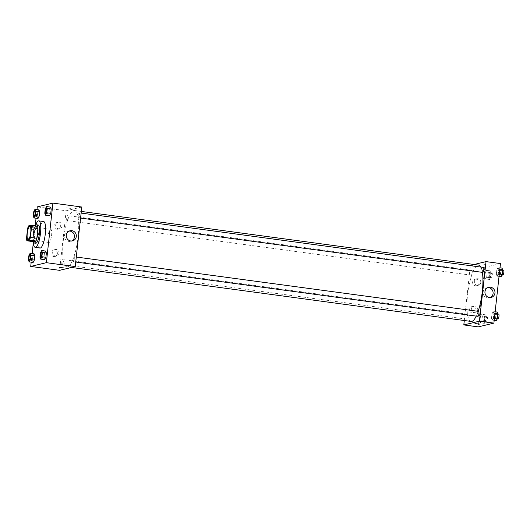 <?xml version="1.0" encoding="UTF-8"?>
<svg xmlns="http://www.w3.org/2000/svg" width="530" height="530" viewBox="0 0 530 530"><rect width="100%" height="100%" fill="white"/><g stroke="black" fill="none" stroke-linecap="round" stroke-linejoin="round"><path stroke-width="0.4" stroke-dasharray="2.65 1.99" d="M49.111 242.475A6.685 1.676 97.7 0 1 48.945 242.488A6.685 1.676 97.7 0 1 48.184 235.631A6.685 1.676 97.7 0 1 50.741 229.232A6.685 1.676 97.7 0 1 51.542 235.764A6.685 1.676 97.7 0 1 49.111 242.475M27.573 228.655L33.986 229.523L32.913 239.235L26.5 238.368M33.31 241.66A8.983 2.246 97.7 0 1 32.913 239.235M33.986 229.523A8.983 2.246 97.7 0 1 34.953 226.767L28.54 225.906M37.504 226.158L34.953 226.767M35.331 225.866A9.196 2.299 -82.3 0 0 33.019 234.485A9.196 2.299 -82.3 0 0 33.198 241.647M35.782 243.237A9.196 2.299 97.7 0 1 34.622 234.697A9.196 2.299 97.7 0 1 38.239 225.011M33.297 241.945A13.376 3.346 97.7 0 1 35.503 225.594M40.035 248.027A13.376 3.346 97.7 0 1 38.505 234.326A13.376 3.346 97.7 0 1 43.612 221.52M36.987 209.628L36.04 218.221M35.199 225.846L33.344 242.627M32.138 253.565L31.19 262.165M28.878 255.679L32.886 256.215L34.105 253.837L32.886 256.215L32.416 260.515L33.151 262.43L32.416 260.515L28.401 259.978M33.728 211.735L37.743 212.278L38.955 209.893L37.743 212.278L37.266 216.571L38.008 218.486L37.266 216.571L33.258 216.035M45.269 208.959L49.277 209.502L50.489 207.117L49.277 209.502L48.806 213.802L49.542 215.717L48.806 213.802L44.792 213.259M40.419 252.903L44.427 253.446L45.64 251.061L44.427 253.446L43.95 257.746L44.692 259.66L43.95 257.746L39.942 257.202M68.966 207.992L66.084 207.886L70.656 208.389L66.084 207.886L68.966 207.992M81.805 207.018L66.164 210.774L37.292 206.872M69.178 231.073A5.207 5.015 76.5 0 0 64.448 235.592A5.207 5.015 76.5 0 0 71.563 241.011M64.077 267.948L59.512 267.445M60.374 226.363A3.346 3.22 76.5 0 0 56.385 222.679A3.346 3.22 76.5 0 0 54.033 226.681A3.346 3.22 76.5 0 0 60.374 226.363M57.359 253.665A3.346 3.22 76.5 0 0 53.371 249.974A3.346 3.22 76.5 0 0 51.019 253.983A3.346 3.22 76.5 0 0 57.359 253.665M66.164 210.774L59.592 270.333M62.109 225.946A3.346 3.22 -103.5 0 1 55.769 226.264A3.346 3.22 -103.5 0 1 58.121 222.262A3.346 3.22 -103.5 0 1 62.109 225.946M59.095 253.247A3.346 3.22 -103.5 0 1 52.755 253.565A3.346 3.22 -103.5 0 1 55.107 249.557A3.346 3.22 -103.5 0 1 59.095 253.247M74.313 256.778A2.511 0.629 97.7 0 1 74.372 256.772A2.511 0.629 97.7 0 1 74.664 259.342A2.511 0.629 97.7 0 1 73.703 261.747A2.511 0.629 97.7 0 1 73.405 259.296A2.511 0.629 97.7 0 1 74.313 256.778M67.078 220.573A2.511 0.629 97.7 0 1 67.018 220.573A2.511 0.629 97.7 0 1 66.734 218.009A2.511 0.629 97.7 0 1 67.688 215.604A2.511 0.629 97.7 0 1 67.992 218.055A2.511 0.629 97.7 0 1 67.078 220.573M62.229 264.516A2.511 0.629 97.7 0 1 62.169 264.516A2.511 0.629 97.7 0 1 61.878 261.946A2.511 0.629 97.7 0 1 62.838 259.548A2.511 0.629 97.7 0 1 63.136 261.999A2.511 0.629 97.7 0 1 62.229 264.516M78.619 217.797A2.511 0.629 97.7 0 1 78.553 217.803A2.511 0.629 97.7 0 1 78.268 215.233A2.511 0.629 97.7 0 1 79.228 212.835A2.511 0.629 97.7 0 1 79.526 215.279A2.511 0.629 97.7 0 1 78.619 217.797M67.588 266.802A28.421 7.115 97.7 0 1 66.893 266.842A28.421 7.115 97.7 0 1 63.646 237.725A28.421 7.115 97.7 0 1 74.498 210.509A28.421 7.115 97.7 0 1 77.923 238.261A28.421 7.115 97.7 0 1 67.588 266.802M471.117 321.438A28.421 7.115 97.7 0 1 467.871 292.322A28.421 7.115 97.7 0 1 478.723 265.113M480.882 267.087A28.421 7.115 97.7 0 1 482.373 272.347M478.153 311.315A28.421 7.115 97.7 0 1 476.231 316.118M478.537 311.375A2.511 0.629 -82.3 0 0 477.623 313.899A2.511 0.629 -82.3 0 0 477.927 316.344M471.302 275.169A2.511 0.629 97.7 0 1 471.243 275.176A2.511 0.629 97.7 0 1 470.951 272.606A2.511 0.629 97.7 0 1 471.912 270.207A2.511 0.629 97.7 0 1 472.21 272.652A2.511 0.629 97.7 0 1 471.302 275.169M466.453 319.113A2.511 0.629 97.7 0 1 466.387 319.12A2.511 0.629 97.7 0 1 466.102 316.549A2.511 0.629 97.7 0 1 467.062 314.144A2.511 0.629 97.7 0 1 467.361 316.595A2.511 0.629 97.7 0 1 466.453 319.113M482.777 272.4A2.511 0.629 97.7 0 1 482.492 269.836A2.511 0.629 97.7 0 1 483.446 267.431M464.3 320.517L470.388 265.371L484.824 267.325L478.245 326.884M474.092 264.483L470.388 265.371M476.192 279.171A3.346 3.22 76.5 0 0 472.694 283.232A3.346 3.22 76.5 0 0 479.034 282.914A3.346 3.22 76.5 0 0 476.192 279.171M472.449 313.084A3.346 3.22 76.5 0 0 476.019 310.209A3.346 3.22 76.5 0 0 472.031 306.526A3.346 3.22 76.5 0 0 472.449 313.084M493.172 311.514L493.914 313.429L493.437 317.722L492.224 320.107L491.482 318.192L491.959 313.892L493.172 311.514L491.959 313.892L491.482 318.192L492.224 320.107L493.437 317.722L493.914 313.429L493.172 311.514L495.139 311.779M498.028 267.57L498.763 269.485L498.293 273.785L497.074 276.163L496.338 274.248L496.809 269.956L498.028 267.57L496.809 269.956L496.338 274.248L497.074 276.163L498.293 273.785L498.763 269.485L498.028 267.57L499.989 267.835M486.487 270.34L487.229 272.254L486.752 276.554L485.54 278.939L484.798 277.024L485.275 272.725L486.487 270.34L485.275 272.725L484.798 277.024L485.54 278.939L486.752 276.554L487.229 272.254L486.487 270.34L490.495 270.883L489.283 273.268L488.806 277.568L489.548 279.482L490.76 277.097L491.237 272.798L490.495 270.883M500.466 263.562L484.824 267.325M480.683 322.883L479.948 320.968L480.418 316.668L481.637 314.283L482.373 316.198L481.902 320.498L480.683 322.883L481.902 320.498L482.373 316.198L481.637 314.283L480.418 316.668L479.948 320.968L480.683 322.883L484.698 323.426L485.911 321.041L486.388 316.741L485.646 314.827L484.433 317.212L483.956 321.511L484.698 323.426M480.77 282.497A3.346 3.22 -103.5 0 1 474.429 282.815A3.346 3.22 -103.5 0 1 476.781 278.813A3.346 3.22 -103.5 0 1 480.77 282.497M477.755 309.792A3.346 3.22 -103.5 0 1 471.415 310.116A3.346 3.22 -103.5 0 1 473.767 306.108A3.346 3.22 -103.5 0 1 477.755 309.792M481.618 263.953L486.103 264.51L481.618 263.953M487.832 287.624A5.207 5.015 76.5 0 0 487.534 297.966A5.207 5.015 76.5 0 0 490.224 297.562M479.531 324.069L474.959 323.558M497.186 312.051L495.967 314.436L495.497 318.735L496.232 320.65M496.438 318.835A2.511 0.629 97.7 0 1 496.371 318.835A2.511 0.629 97.7 0 1 496.087 316.264A2.511 0.629 97.7 0 1 497.047 313.866A2.511 0.629 97.7 0 1 497.345 316.317A2.511 0.629 97.7 0 1 496.438 318.835M495.967 314.436L491.959 313.892M495.497 318.735L491.482 318.192M494.192 320.372L492.224 320.107M494.47 317.861L493.437 317.722M494.94 313.568L493.914 313.429M497.975 319.053A2.511 0.629 97.7 0 1 497.69 316.483A2.511 0.629 97.7 0 1 498.65 314.085M502.036 268.114L500.817 270.492L500.346 274.792L501.089 276.706M501.287 274.891A2.511 0.629 97.7 0 1 501.228 274.891A2.511 0.629 97.7 0 1 500.936 272.327A2.511 0.629 97.7 0 1 501.897 269.922A2.511 0.629 97.7 0 1 502.195 272.374A2.511 0.629 97.7 0 1 501.287 274.891M500.817 270.492L496.809 269.956M500.346 274.792L496.338 274.248M499.041 276.435L497.074 276.163M499.32 273.924L498.293 273.785M499.797 269.624L498.763 269.485M502.831 275.11A2.511 0.629 97.7 0 1 502.539 272.539A2.511 0.629 97.7 0 1 503.5 270.141M484.897 321.604A2.511 0.629 97.7 0 1 484.837 321.611A2.511 0.629 97.7 0 1 484.546 319.04A2.511 0.629 97.7 0 1 485.507 316.642A2.511 0.629 97.7 0 1 485.811 319.087A2.511 0.629 97.7 0 1 484.897 321.604M485.646 314.827L481.637 314.283M484.433 317.212L480.418 316.668M483.956 321.511L479.948 320.968M485.911 321.041L481.902 320.498M486.388 316.741L482.373 316.198M486.5 321.823A2.511 0.629 97.7 0 1 486.441 321.829A2.511 0.629 97.7 0 1 486.156 319.259A2.511 0.629 97.7 0 1 487.11 316.854A2.511 0.629 97.7 0 1 487.414 319.305A2.511 0.629 97.7 0 1 486.5 321.823M489.746 277.66A2.511 0.629 97.7 0 1 489.687 277.667A2.511 0.629 97.7 0 1 489.402 275.096A2.511 0.629 97.7 0 1 490.356 272.698A2.511 0.629 97.7 0 1 490.661 275.143A2.511 0.629 97.7 0 1 489.746 277.66M489.283 273.268L485.275 272.725M488.806 277.568L484.798 277.024M489.548 279.482L485.54 278.939M490.76 277.097L486.752 276.554M491.237 272.798L487.229 272.254M491.35 277.879A2.511 0.629 97.7 0 1 491.29 277.886A2.511 0.629 97.7 0 1 491.005 275.315A2.511 0.629 97.7 0 1 491.959 272.91A2.511 0.629 97.7 0 1 492.264 275.361A2.511 0.629 97.7 0 1 491.35 277.879M40.817 257.302A2.511 0.629 97.7 0 1 40.532 254.731A2.511 0.629 97.7 0 1 41.486 252.333M44.427 253.446L43.95 257.746M45.666 213.358A2.511 0.629 97.7 0 1 45.388 210.794A2.511 0.629 97.7 0 1 46.335 208.389M49.277 209.502L48.806 213.802M29.276 260.078A2.511 0.629 97.7 0 1 28.998 257.507A2.511 0.629 97.7 0 1 29.945 255.102M32.886 256.215L32.416 260.515M34.125 216.134A2.511 0.629 97.7 0 1 33.847 213.564A2.511 0.629 97.7 0 1 34.801 211.165M37.743 212.278L37.266 216.571M28.097 239.666L48.945 242.488M29.885 226.416L50.741 229.232M70.079 230.762L68.224 231.206M72.511 240.885L70.656 241.329M57.949 229.179L59.685 228.761M56.385 222.679L58.121 222.262M54.934 256.48L56.67 256.063M53.371 249.974L55.107 249.557M81.315 211.43L74.498 210.509M71.523 267.464L66.893 266.842M73.703 261.747L75.73 262.019M74.372 256.772L76.28 257.03M471.912 270.207L67.688 215.604M471.243 275.176L67.018 220.573M467.062 314.144L62.838 259.548M466.387 319.12L62.169 264.516M81.13 213.086L79.228 212.835M80.58 218.075L78.553 217.803M476.609 285.73L478.345 285.312M475.046 279.231L476.781 278.813M473.595 313.031L475.33 312.614M472.031 306.526L473.767 306.108M488.74 287.306L486.884 287.757M491.171 297.429L489.316 297.88M497.922 313.985L497.047 313.866M497.107 318.934L496.371 318.835M502.771 270.042L501.897 269.922M501.956 274.99L501.228 274.891M487.11 316.854L485.507 316.642M486.441 321.829L484.837 321.611M491.959 272.91L490.356 272.698M491.29 277.886L489.687 277.667"/><path stroke-width="0.79" d="M28.262 239.659A6.685 1.676 97.7 0 1 28.097 239.666A6.685 1.676 97.7 0 1 27.335 232.816A6.685 1.676 97.7 0 1 29.885 226.416A6.685 1.676 97.7 0 1 30.694 232.942A6.685 1.676 97.7 0 1 28.262 239.659M30.409 237.427L31.482 227.715A8.983 2.246 97.7 0 0 31.084 225.29L28.54 225.906A8.983 2.246 97.7 0 0 27.573 228.655L26.5 238.368A8.983 2.246 97.7 0 0 26.898 240.792L29.441 240.183A8.983 2.246 97.7 0 0 30.409 237.427L36.828 238.295L37.895 228.582L31.482 227.715M26.898 240.792L33.31 241.66L35.861 241.044L29.441 240.183M31.084 225.29L37.504 226.158A8.983 2.246 97.7 0 1 37.895 228.582M36.828 238.295A8.983 2.246 97.7 0 1 35.861 241.044M33.198 241.647A9.196 2.299 -82.3 0 0 34.178 243.018A9.196 2.299 -82.3 0 0 37.69 234.214A9.196 2.299 -82.3 0 0 36.636 224.793A9.196 2.299 -82.3 0 0 35.331 225.866M36.636 224.793L38.239 225.011A9.196 2.299 97.7 0 1 39.346 233.995A9.196 2.299 97.7 0 1 36.007 243.224A9.196 2.299 97.7 0 1 35.782 243.237L34.178 243.018M35.503 225.594A13.376 3.346 97.7 0 1 38.803 220.871A13.376 3.346 97.7 0 1 40.413 233.929A13.376 3.346 97.7 0 1 35.55 247.358A13.376 3.346 97.7 0 1 35.218 247.377A13.376 3.346 97.7 0 1 33.297 241.945M38.803 220.871L43.612 221.52A13.376 3.346 97.7 0 1 45.222 234.578A13.376 3.346 97.7 0 1 40.359 248.013A13.376 3.346 97.7 0 1 40.035 248.027L35.218 247.377M31.19 262.165L30.713 266.438L46.355 262.675L52.934 203.116L37.292 206.872L36.987 209.628M36.04 218.221L35.199 225.846M33.344 242.627L32.138 253.565M29.143 261.886L33.151 262.43L34.37 260.044L34.841 255.751L34.105 253.837L30.091 253.294L28.878 255.679L28.401 259.978L29.143 261.886L30.356 259.508L30.833 255.208L30.091 253.294M33.993 217.949L38.008 218.486L39.22 216.107L39.697 211.808L38.955 209.893L34.947 209.35L33.728 211.735L33.258 216.035L33.993 217.949L35.212 215.564L35.682 211.265L34.947 209.35M45.534 215.173L49.542 215.717L50.761 213.332L51.231 209.032L50.489 207.117L46.481 206.574L45.269 208.959L44.792 213.259L45.534 215.173L46.746 212.788L47.223 208.489L46.481 206.574M40.684 259.117L44.692 259.66L45.905 257.275L46.382 252.976L45.64 251.061L41.632 250.518L40.419 252.903L39.942 257.202L40.684 259.117L41.897 256.732L42.373 252.432L41.632 250.518M30.713 266.438L59.592 270.333L75.227 266.577L81.805 207.018L52.934 203.116M66.303 235.148A5.207 5.015 -103.5 0 1 76.174 234.651A5.207 5.015 -103.5 0 1 72.511 240.885A5.207 5.015 -103.5 0 1 66.303 235.148M75.227 266.577L46.355 262.675M71.563 241.011A5.207 5.015 76.5 0 0 69.178 231.073M59.512 267.445L64.077 267.948M476.231 316.118A28.421 7.115 97.7 0 1 471.813 321.399A28.421 7.115 97.7 0 1 471.117 321.438L71.523 267.464M81.315 211.43L478.723 265.113A28.421 7.115 97.7 0 1 480.882 267.087M482.373 272.347A28.421 7.115 97.7 0 1 478.153 311.315M75.73 262.019L477.927 316.344A2.511 0.629 -82.3 0 0 478.882 313.945A2.511 0.629 -82.3 0 0 478.597 311.375A2.511 0.629 -82.3 0 0 478.537 311.375M81.13 213.086L483.446 267.431A2.511 0.629 97.7 0 1 483.751 269.883A2.511 0.629 97.7 0 1 482.837 272.4A2.511 0.629 97.7 0 1 482.777 272.4L80.58 218.075M463.81 324.936L479.451 321.173L486.023 261.615L500.466 263.562L493.887 323.128L478.245 326.884L463.81 324.936L464.3 320.517M486.023 261.615L474.092 264.483M489.389 297.522A5.207 5.015 -103.5 0 1 488.74 287.306A5.207 5.015 -103.5 0 1 494.834 291.202A5.207 5.015 -103.5 0 1 489.389 297.522M493.887 323.128L479.451 321.173M479.451 324.115L474.959 323.558L479.451 324.115M490.224 297.562A5.207 5.015 76.5 0 0 487.832 287.624M474.959 323.558L479.531 324.069M494.192 320.372L496.232 320.65L497.451 318.265L497.922 313.965L497.186 312.051L495.139 311.779M497.451 318.265L494.47 317.861M497.922 313.965L494.94 313.568M497.922 313.985L498.65 314.085A2.511 0.629 97.7 0 1 498.949 316.529A2.511 0.629 97.7 0 1 498.041 319.047A2.511 0.629 97.7 0 1 497.975 319.053L497.107 318.934M499.041 276.435L501.089 276.706L502.301 274.321L502.778 270.022L502.036 268.114L499.989 267.835M502.301 274.321L499.32 273.924M501.956 274.99L502.831 275.11A2.511 0.629 97.7 0 0 502.891 275.11A2.511 0.629 97.7 0 0 503.805 272.592A2.511 0.629 97.7 0 0 503.5 270.141L499.797 269.624M40.883 257.302A2.511 0.629 97.7 0 1 40.823 257.302A2.511 0.629 97.7 0 1 40.817 257.302A2.511 0.629 97.7 0 1 40.518 254.731A2.511 0.629 97.7 0 1 41.479 252.333A2.511 0.629 97.7 0 1 41.492 252.333A2.511 0.629 97.7 0 1 41.797 254.784A2.511 0.629 97.7 0 1 40.883 257.302M44.692 259.66L45.905 257.275L41.897 256.732M45.905 257.275L46.382 252.976L42.373 252.432M46.382 252.976L45.64 251.061M41.492 252.333L41.479 252.333A2.511 0.629 97.7 0 1 41.784 254.778A2.511 0.629 97.7 0 1 40.87 257.295A2.511 0.629 97.7 0 1 40.81 257.302L40.81 257.302M45.732 213.358A2.511 0.629 97.7 0 1 45.673 213.358A2.511 0.629 97.7 0 1 45.666 213.358L45.66 213.358A2.511 0.629 97.7 0 1 45.375 210.788A2.511 0.629 97.7 0 1 46.329 208.389A2.511 0.629 97.7 0 1 46.342 208.389A2.511 0.629 97.7 0 1 46.647 210.841A2.511 0.629 97.7 0 1 45.732 213.358M49.542 215.717L50.761 213.332L46.746 212.788M50.761 213.332L51.231 209.032L47.223 208.489M51.231 209.032L50.489 207.117M46.342 208.389L46.329 208.389A2.511 0.629 97.7 0 1 46.633 210.841A2.511 0.629 97.7 0 1 45.719 213.358A2.511 0.629 97.7 0 1 45.66 213.358M29.342 260.071A2.511 0.629 97.7 0 1 29.283 260.078A2.511 0.629 97.7 0 1 29.276 260.078A2.511 0.629 97.7 0 1 28.984 257.507A2.511 0.629 97.7 0 1 29.938 255.102A2.511 0.629 97.7 0 1 29.952 255.109A2.511 0.629 97.7 0 1 30.256 257.553A2.511 0.629 97.7 0 1 29.342 260.071M33.151 262.43L34.37 260.044L30.356 259.508M34.37 260.044L34.841 255.751L30.833 255.208M34.841 255.751L34.105 253.837M29.952 255.109L29.938 255.102A2.511 0.629 97.7 0 1 30.243 257.553A2.511 0.629 97.7 0 1 29.329 260.071A2.511 0.629 97.7 0 1 29.269 260.078L29.269 260.078M34.794 211.159L34.808 211.165A2.511 0.629 97.7 0 1 34.808 211.165A2.511 0.629 97.7 0 1 35.106 213.61A2.511 0.629 97.7 0 1 34.198 216.127A2.511 0.629 97.7 0 1 34.132 216.134A2.511 0.629 97.7 0 1 34.125 216.134A2.511 0.629 97.7 0 1 33.834 213.564A2.511 0.629 97.7 0 1 34.794 211.159A2.511 0.629 97.7 0 1 35.093 213.61A2.511 0.629 97.7 0 1 34.185 216.127A2.511 0.629 97.7 0 1 34.119 216.134L34.119 216.134M38.008 218.486L39.22 216.107L35.212 215.564M39.22 216.107L39.697 211.808L35.682 211.265M39.697 211.808L38.955 209.893M76.28 257.03L478.597 311.375"/></g></svg>
